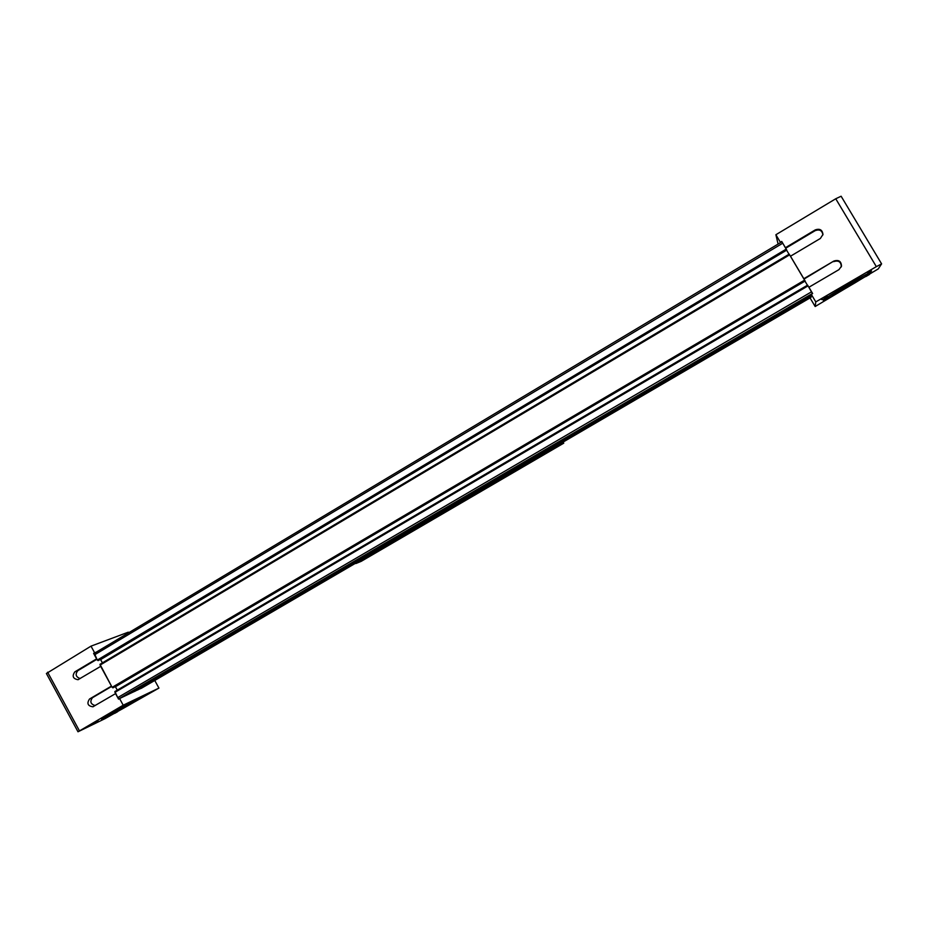 <?xml version="1.0" encoding="UTF-8"?>
<svg xmlns="http://www.w3.org/2000/svg" width="928" height="928" viewBox="0 0 928 928"><rect width="100%" height="100%" fill="white"/><g stroke="black" fill="none" stroke-linecap="round" stroke-linejoin="round"><path stroke-width="1.39" d="M141.485 688.216L137.274 689.933M135.094 691.198L125.489 695.42M123.238 696.731L119.202 698.622L117.728 697.601L114.886 691.534L807.615 285.14L812.499 293.619M804.994 281.126L115.432 686.708L117.288 690.119L115.269 686.534M113.541 687.555L112.137 687.335L99.98 664.309L789.206 254.133L805.121 281.056L113.541 687.555M786.619 250.177L100.63 659.576L102.428 662.859L100.398 659.332M98.704 660.342L97.278 660.086L94.366 653.289L781.863 241.814L782.745 243.194L786.747 250.096L98.704 660.342M805.121 281.358L807.43 285.244L805.121 281.358M786.805 250.502L789.02 254.237L786.805 250.502M114.759 713.342L117.636 711.706L114.759 713.342M95.306 722.784L98.264 721.091L95.306 722.784M145.858 695.258L148.758 693.599L145.858 695.258M127.136 704.248L130.129 702.554L127.136 704.248M104.841 718.191L101.813 719.467C98.82 720.221 130.106 702.415 139.687 697.914L142.39 696.789C145.093 696.186 115.014 713.33 104.841 718.191M95.41 652.674L93.612 653.37L96.605 658.868L74.774 671.895C71.897 676.187 72.976 678.786 77.998 679.702L100.688 666.35L111.464 686.105L89.529 699.016C86.629 703.412 87.754 705.999 92.904 706.788L115.559 693.61L118.564 699.132L119.573 698.54L123.204 705.21L158.932 688.089L105.061 718.632L77.998 731.774L123.204 705.21M93.612 653.37L94.61 652.767L91.002 646.143L128.296 632.165L128.644 632.78M77.998 731.774L46.4 673.496L91.002 646.143M47.63 672.197L79.379 730.73M134.386 700.594L134.502 701.324L109.759 715.036L134.56 701.174M96.408 652.082L94.61 652.767M119.573 698.54L142.912 687.381M154.756 680.468L158.932 688.089M111.638 686.43L92.533 697.67C89.668 701.498 90.538 704.132 95.166 705.558M96.86 659.321L77.836 670.666C75.017 674.285 75.783 676.918 80.156 678.554M129.375 704.143L114.968 712.124L129.375 704.143M869.455 274.444L865.778 276.59L869.455 274.444M871.589 270.988L867.773 273.203L871.589 270.988M827.022 299.118L823.403 301.229L827.022 299.118M827.73 296.508L823.994 298.688L827.73 296.508M870.951 272.484L870.951 272.356C870.684 270.988 822.127 299.373 823.252 300.231L823.287 300.289C823.681 301.554 870.418 274.305 870.951 272.484M815.782 301.913L815.167 306.518L878.259 268.911L881.6 263.877L876.345 266.649L815.782 301.913L811.269 294.327L812.638 293.538L808.903 287.251L838.947 269.642L841.487 266.15C841.267 261.244 838.715 259.538 833.831 261.058L803.834 278.713L790.482 256.221L820.364 238.461L822.962 234.471C822.405 229.866 819.83 228.346 815.26 229.9L785.424 247.706L781.712 241.454L780.367 242.266L775.889 234.726L778.093 244.064M876.345 266.649L835.745 198.766L775.889 234.726M810.91 297.412L811.269 294.327M815.167 306.518L810.051 297.911M881.6 263.877L841.116 196.226L835.745 198.766M864.107 275.546L861.288 277.333M832.149 294.373L829.261 295.928M821.628 299.582L822.684 299.28M822.904 234.9C822.162 230.504 819.598 229.077 815.213 230.631L785.726 248.228M804.042 279.073L833.831 261.058M841.255 266.939L841.313 266.707C841.093 261.824 838.552 260.13 833.692 261.638M840.176 290.65L855.477 281.439L843.065 288.202L838.784 290.87L840.176 290.65M858.864 279.05C851.173 282.924 830.978 295.092 832.474 294.918L835.328 293.666C842.972 289.791 862.901 277.808 861.602 277.855L858.864 279.05M454.546 506.166L459.511 503.289L454.546 506.166M520.77 467.538L523.995 465.67L520.77 467.538M480.53 491.028L482.804 489.717L480.53 491.028M467.782 498.464L470.96 496.631L467.782 498.464M443.398 512.697L446.542 510.876L443.398 512.697M392.15 542.613L395.247 540.827L392.15 542.613M431.74 519.506L433.979 518.207L431.74 519.506M563.11 442.076L563.737 443.178L560.489 443.596M563.737 443.178L361.224 561.336L355.9 563.528L560.709 443.99M811.072 297.308L141.427 688.251M811.107 296.774L137.634 690.014M811.13 296.415L135.059 691.221M811.223 295.116L125.872 695.513M811.246 294.733L123.204 696.754M812.51 293.445L119.202 698.622M811.594 291.786L117.728 697.601M808.068 285.859L114.886 692.381M805.121 280.94L112.88 687.857M804.657 280.105L112.137 687.335M789.647 254.829L100.027 665.121M786.724 249.957L98.032 660.62M786.248 249.098L97.278 660.086M782.745 243.194L94.447 654.901M92.533 697.67L89.529 699.016M77.836 670.666L74.774 671.895M815.213 230.631L815.26 229.9M114.852 691.557L807.615 285.14M99.98 664.309L789.206 254.133M94.366 653.289L781.863 241.814M93.67 706.44L92.904 706.788M78.776 679.377L77.998 679.702M832.451 294.884L832.033 294.176M861.602 277.855L861.172 277.136"/></g></svg>
